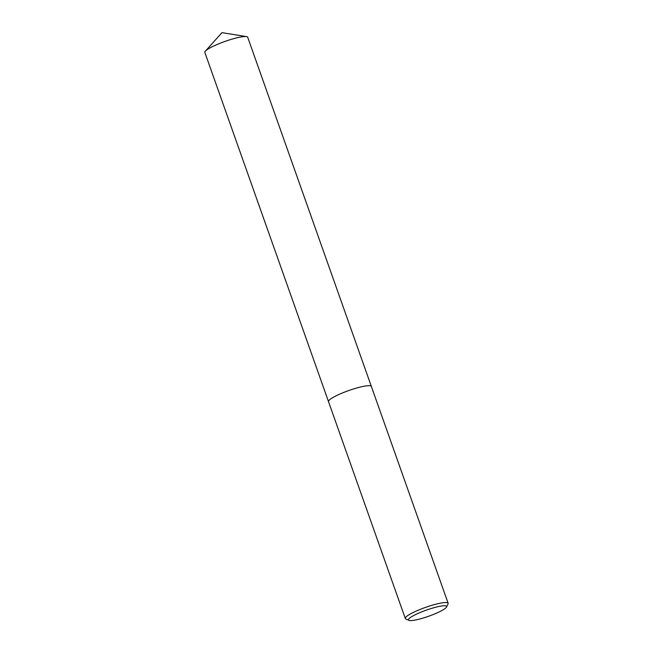 <?xml version="1.0" encoding="UTF-8"?>
<svg xmlns="http://www.w3.org/2000/svg" width="653" height="653" viewBox="0 0 653 653"><rect width="100%" height="100%" fill="white"/><g stroke="black" fill="none" stroke-linecap="round" stroke-linejoin="round"><path stroke-width="0.98" d="M408.884 620.35L405.782 618.922A22.733 3.673 -19.5 0 1 405.293 618.456A22.733 3.673 -19.5 0 1 416.222 611.086A22.733 3.673 -19.5 0 1 448.146 603.282A22.733 3.673 -19.5 0 1 448.056 603.952L446.546 607.012A20.251 3.273 -19.5 0 1 436.881 612.987A20.251 3.273 -19.5 0 1 408.884 620.35A20.251 3.273 -19.5 0 1 418.181 613.363A20.251 3.273 -19.5 0 1 438.073 606.661A20.251 3.273 -19.5 0 1 446.546 607.012M371.361 386.454A22.733 3.673 -19.5 0 0 339.438 394.249A22.733 3.673 -19.5 0 0 328.508 401.628A22.733 3.673 -19.5 0 1 339.438 394.249A22.733 3.673 -19.5 0 1 371.361 386.454L448.146 603.282M328.5 401.603L204.854 52.444A22.733 3.673 -19.5 0 1 205.385 51.154A22.733 3.673 -19.5 0 1 215.784 45.073A22.733 3.673 -19.5 0 1 246.483 36.601A22.733 3.673 -19.5 0 1 247.707 37.27L371.353 386.429M328.508 401.628L405.293 618.456M246.483 36.601L221.963 32.65L205.385 51.154"/></g></svg>
